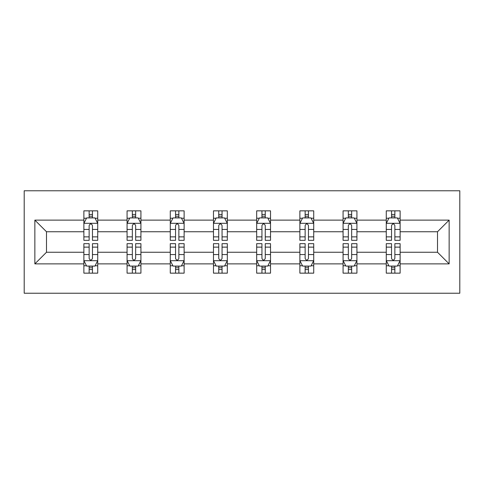 <?xml version="1.0" encoding="UTF-8"?>
<svg xmlns="http://www.w3.org/2000/svg" width="484" height="484" viewBox="0 0 484 484"><rect width="100%" height="100%" fill="white"/><g stroke="black" fill="none" stroke-linecap="round" stroke-linejoin="round"><path stroke-width="0.73" d="M24.2 293.231L459.8 293.231L459.8 190.769L24.2 190.769L24.2 293.231M400.123 263.877L400.123 252.249L437.506 252.249L449.14 263.877L400.123 263.877L400.123 273.151L394.859 273.151L394.859 266.091M386.274 263.877L356.926 263.877L356.926 252.249L386.274 252.249L386.274 273.151L400.123 273.151L400.123 265.758L397.521 265.758M356.926 263.877L356.926 273.151L351.662 273.151L351.662 266.091M343.077 263.877L313.723 263.877L313.723 252.249L343.077 252.249L343.077 273.151L356.926 273.151L356.926 265.758L354.318 265.758M313.723 263.877L313.723 273.151L308.459 273.151L308.459 266.091M299.874 263.877L270.526 263.877L270.526 252.249L299.874 252.249L299.874 273.151L313.723 273.151L313.723 265.758L311.121 265.758M270.526 263.877L270.526 273.151L265.262 273.151L265.262 266.091M256.677 263.877L227.323 263.877L227.323 252.249L256.677 252.249L256.677 273.151L270.526 273.151L270.526 265.758L267.918 265.758M227.323 263.877L227.323 273.151L222.059 273.151L222.059 266.091M213.474 263.877L184.126 263.877L184.126 252.249L213.474 252.249L213.474 273.151L227.323 273.151L227.323 265.758L224.721 265.758M184.126 263.877L184.126 273.151L178.862 273.151L178.862 266.091M170.277 263.877L140.923 263.877L140.923 252.249L170.277 252.249L170.277 273.151L184.126 273.151L184.126 265.758L181.518 265.758M140.923 263.877L140.923 273.151L135.659 273.151L135.659 266.091M127.074 263.877L97.726 263.877L97.726 252.249L127.074 252.249L127.074 273.151L140.923 273.151L140.923 265.758L138.321 265.758M97.726 263.877L97.726 273.151L92.462 273.151L92.462 266.091M83.877 263.877L34.86 263.877L34.86 220.123L83.877 220.123L83.877 231.751L46.494 231.751L46.494 252.249L83.877 252.249L83.877 273.151L97.726 273.151L97.726 265.758L95.118 265.758M86.479 218.242L83.877 218.242L83.877 210.849L83.877 220.123M89.141 217.909L89.141 210.849L83.877 210.849L97.726 210.849L97.726 220.123L127.074 220.123L127.074 210.849L140.923 210.849L140.923 220.123L170.277 220.123L170.277 210.849L184.126 210.849L184.126 220.123L213.474 220.123L213.474 210.849L227.323 210.849L227.323 220.123L256.677 220.123L256.677 210.849L270.526 210.849L270.526 220.123L299.874 220.123L299.874 210.849L313.723 210.849L313.723 220.123L343.077 220.123L343.077 210.849L356.926 210.849L356.926 220.123L386.274 220.123L386.274 210.849L400.123 210.849L400.123 220.123L449.14 220.123L449.14 263.877M386.274 220.123L386.274 231.751L356.926 231.751L356.926 220.123M343.077 220.123L343.077 231.751L313.723 231.751L313.723 220.123M299.874 220.123L299.874 231.751L270.526 231.751L270.526 220.123M256.677 220.123L256.677 231.751L227.323 231.751L227.323 220.123M213.474 220.123L213.474 231.751L184.126 231.751L184.126 220.123M170.277 220.123L170.277 231.751L140.923 231.751L140.923 220.123M127.074 220.123L127.074 231.751L97.726 231.751L97.726 220.123M34.86 220.123L46.494 231.751M437.506 252.249L437.506 231.751L400.123 231.751L400.123 220.123M391.538 217.77L394.859 217.77M348.341 217.77L351.662 217.77M305.138 217.77L308.459 217.77M261.941 217.77L265.262 217.77M218.738 217.77L222.059 217.77M175.541 217.77L178.862 217.77M132.338 217.77L135.659 217.77M89.141 217.77L92.462 217.77M89.141 266.23L92.462 266.23M132.338 266.23L135.659 266.23M175.541 266.23L178.862 266.23M218.738 266.23L222.059 266.23M261.941 266.23L265.262 266.23M305.138 266.23L308.459 266.23M348.341 266.23L351.662 266.23M391.538 266.23L394.859 266.23M46.494 252.249L34.86 263.877M449.14 220.123L437.506 231.751M92.462 214.448L89.141 214.448M83.877 236.87L83.877 240.336L89.141 240.336L89.141 236.87L83.877 236.87L83.877 231.751M97.726 231.751L97.726 240.336L92.462 240.336L92.462 225.526C91.355 223.39 90.248 223.39 89.141 225.526L89.141 236.87M95.118 218.242L97.726 218.242L97.726 210.849L92.462 210.849L92.462 217.909M97.726 223.445L94.955 217.909L86.648 217.909L83.877 223.445M89.141 269.552L92.462 269.552M97.726 247.13L97.726 243.664L92.462 243.664L92.462 247.13L97.726 247.13L97.726 252.249M83.877 252.249L83.877 243.664L89.141 243.664L89.141 258.474C90.242 260.61 91.355 260.61 92.462 258.474L92.462 247.13M86.479 265.758L83.877 265.758L83.877 273.151L89.141 273.151L89.141 266.091M83.877 260.555L86.648 266.091L94.955 266.091L97.726 260.555M135.659 214.448L132.338 214.448M129.682 218.242L127.074 218.242L127.074 210.849L132.338 210.849L132.338 217.909M127.074 236.87L127.074 240.336L132.338 240.336L132.338 236.87L127.074 236.87L127.074 231.751M140.923 231.751L140.923 240.336L135.659 240.336L135.659 225.526C134.558 223.39 133.445 223.39 132.338 225.526L132.338 236.87M138.321 218.242L140.923 218.242L140.923 210.849L135.659 210.849L135.659 217.909M140.923 223.445L138.152 217.909L129.845 217.909L127.074 223.445M178.862 214.448L175.541 214.448M172.879 218.242L170.277 218.242L170.277 210.849L175.541 210.849L175.541 217.909M170.277 236.87L170.277 240.336L175.541 240.336L175.541 236.87L170.277 236.87L170.277 231.751M184.126 231.751L184.126 240.336L178.862 240.336L178.862 225.526C177.755 223.39 176.648 223.39 175.541 225.526L175.541 236.87M181.518 218.242L184.126 218.242L184.126 210.849L178.862 210.849L178.862 217.909M184.126 223.445L181.355 217.909L173.048 217.909L170.277 223.445M132.338 269.552L135.659 269.552M140.923 247.13L140.923 243.664L135.659 243.664L135.659 247.13L140.923 247.13L140.923 252.249M127.074 252.249L127.074 243.664L132.338 243.664L132.338 258.474C133.445 260.61 134.552 260.61 135.659 258.474L135.659 247.13M129.682 265.758L127.074 265.758L127.074 273.151L132.338 273.151L132.338 266.091M127.074 260.555L129.845 266.091L138.152 266.091L140.923 260.555M175.541 269.552L178.862 269.552M184.126 247.13L184.126 243.664L178.862 243.664L178.862 247.13L184.126 247.13L184.126 252.249M170.277 252.249L170.277 243.664L175.541 243.664L175.541 258.474C176.642 260.61 177.755 260.61 178.862 258.474L178.862 247.13M172.879 265.758L170.277 265.758L170.277 273.151L175.541 273.151L175.541 266.091M170.277 260.555L173.048 266.091L181.355 266.091L184.126 260.555M222.059 214.448L218.738 214.448M216.082 218.242L213.474 218.242L213.474 210.849L218.738 210.849L218.738 217.909M213.474 236.87L213.474 240.336L218.738 240.336L218.738 236.87L213.474 236.87L213.474 231.751M227.323 231.751L227.323 240.336L222.059 240.336L222.059 225.526C220.958 223.39 219.845 223.39 218.738 225.526L218.738 236.87M224.721 218.242L227.323 218.242L227.323 210.849L222.059 210.849L222.059 217.909M227.323 223.445L224.552 217.909L216.245 217.909L213.474 223.445M218.738 269.552L222.059 269.552M227.323 247.13L227.323 243.664L222.059 243.664L222.059 247.13L227.323 247.13L227.323 252.249M213.474 252.249L213.474 243.664L218.738 243.664L218.738 258.474C219.845 260.61 220.952 260.61 222.059 258.474L222.059 247.13M216.082 265.758L213.474 265.758L213.474 273.151L218.738 273.151L218.738 266.091M213.474 260.555L216.245 266.091L224.552 266.091L227.323 260.555M265.262 214.448L261.941 214.448M259.279 218.242L256.677 218.242L256.677 210.849L261.941 210.849L261.941 217.909M256.677 236.87L256.677 240.336L261.941 240.336L261.941 236.87L256.677 236.87L256.677 231.751M270.526 231.751L270.526 240.336L265.262 240.336L265.262 225.526C264.155 223.39 263.048 223.39 261.941 225.526L261.941 236.87M267.918 218.242L270.526 218.242L270.526 210.849L265.262 210.849L265.262 217.909M270.526 223.445L267.755 217.909L259.448 217.909L256.677 223.445M261.941 269.552L265.262 269.552M270.526 247.13L270.526 243.664L265.262 243.664L265.262 247.13L270.526 247.13L270.526 252.249M256.677 252.249L256.677 243.664L261.941 243.664L261.941 258.474C263.042 260.61 264.155 260.61 265.262 258.474L265.262 247.13M259.279 265.758L256.677 265.758L256.677 273.151L261.941 273.151L261.941 266.091M256.677 260.555L259.448 266.091L267.755 266.091L270.526 260.555M308.459 214.448L305.138 214.448M302.482 218.242L299.874 218.242L299.874 210.849L305.138 210.849L305.138 217.909M299.874 236.87L299.874 240.336L305.138 240.336L305.138 236.87L299.874 236.87L299.874 231.751M313.723 231.751L313.723 240.336L308.459 240.336L308.459 225.526C307.358 223.39 306.245 223.39 305.138 225.526L305.138 236.87M311.121 218.242L313.723 218.242L313.723 210.849L308.459 210.849L308.459 217.909M313.723 223.445L310.952 217.909L302.645 217.909L299.874 223.445M305.138 269.552L308.459 269.552M313.723 247.13L313.723 243.664L308.459 243.664L308.459 247.13L313.723 247.13L313.723 252.249M299.874 252.249L299.874 243.664L305.138 243.664L305.138 258.474C306.245 260.61 307.352 260.61 308.459 258.474L308.459 247.13M302.482 265.758L299.874 265.758L299.874 273.151L305.138 273.151L305.138 266.091M299.874 260.555L302.645 266.091L310.952 266.091L313.723 260.555M351.662 214.448L348.341 214.448M345.679 218.242L343.077 218.242L343.077 210.849L348.341 210.849L348.341 217.909M343.077 236.87L343.077 240.336L348.341 240.336L348.341 236.87L343.077 236.87L343.077 231.751M356.926 231.751L356.926 240.336L351.662 240.336L351.662 225.526C350.555 223.39 349.448 223.39 348.341 225.526L348.341 236.87M354.318 218.242L356.926 218.242L356.926 210.849L351.662 210.849L351.662 217.909M356.926 223.445L354.155 217.909L345.848 217.909L343.077 223.445M348.341 269.552L351.662 269.552M356.926 247.13L356.926 243.664L351.662 243.664L351.662 247.13L356.926 247.13L356.926 252.249M343.077 252.249L343.077 243.664L348.341 243.664L348.341 258.474C349.442 260.61 350.555 260.61 351.662 258.474L351.662 247.13M345.679 265.758L343.077 265.758L343.077 273.151L348.341 273.151L348.341 266.091M343.077 260.555L345.848 266.091L354.155 266.091L356.926 260.555M394.859 214.448L391.538 214.448M388.882 218.242L386.274 218.242L386.274 210.849L391.538 210.849L391.538 217.909M386.274 236.87L386.274 240.336L391.538 240.336L391.538 236.87L386.274 236.87L386.274 231.751M400.123 231.751L400.123 240.336L394.859 240.336L394.859 225.526C393.758 223.39 392.645 223.39 391.538 225.526L391.538 236.87M397.521 218.242L400.123 218.242L400.123 210.849L394.859 210.849L394.859 217.909M400.123 223.445L397.352 217.909L389.045 217.909L386.274 223.445M391.538 269.552L394.859 269.552M400.123 247.13L400.123 243.664L394.859 243.664L394.859 247.13L400.123 247.13L400.123 252.249M386.274 252.249L386.274 243.664L391.538 243.664L391.538 258.474C392.645 260.61 393.752 260.61 394.859 258.474L394.859 247.13M388.882 265.758L386.274 265.758L386.274 273.151L391.538 273.151L391.538 266.091M386.274 260.555L389.045 266.091L397.352 266.091L400.123 260.555M97.653 223.305L83.944 223.305M97.726 236.87L92.462 236.87M89.141 229.446L83.877 229.446M97.726 229.446L92.462 229.446M92.462 216.209L89.141 216.209M83.944 260.695L97.653 260.695M83.877 247.13L89.141 247.13M92.462 254.554L97.726 254.554M83.877 254.554L89.141 254.554M89.141 267.791L92.462 267.791M140.856 223.305L127.147 223.305M140.923 236.87L135.659 236.87M132.338 229.446L127.074 229.446M140.923 229.446L135.659 229.446M135.659 216.209L132.338 216.209M184.053 223.305L170.344 223.305M184.126 236.87L178.862 236.87M175.541 229.446L170.277 229.446M184.126 229.446L178.862 229.446M178.862 216.209L175.541 216.209M127.147 260.695L140.856 260.695M127.074 247.13L132.338 247.13M135.659 254.554L140.923 254.554M127.074 254.554L132.338 254.554M132.338 267.791L135.659 267.791M170.344 260.695L184.053 260.695M170.277 247.13L175.541 247.13M178.862 254.554L184.126 254.554M170.277 254.554L175.541 254.554M175.541 267.791L178.862 267.791M227.256 223.305L213.547 223.305M227.323 236.87L222.059 236.87M218.738 229.446L213.474 229.446M227.323 229.446L222.059 229.446M222.059 216.209L218.738 216.209M213.547 260.695L227.256 260.695M213.474 247.13L218.738 247.13M222.059 254.554L227.323 254.554M213.474 254.554L218.738 254.554M218.738 267.791L222.059 267.791M270.453 223.305L256.744 223.305M270.526 236.87L265.262 236.87M261.941 229.446L256.677 229.446M270.526 229.446L265.262 229.446M265.262 216.209L261.941 216.209M256.744 260.695L270.453 260.695M256.677 247.13L261.941 247.13M265.262 254.554L270.526 254.554M256.677 254.554L261.941 254.554M261.941 267.791L265.262 267.791M313.656 223.305L299.947 223.305M313.723 236.87L308.459 236.87M305.138 229.446L299.874 229.446M313.723 229.446L308.459 229.446M308.459 216.209L305.138 216.209M299.947 260.695L313.656 260.695M299.874 247.13L305.138 247.13M308.459 254.554L313.723 254.554M299.874 254.554L305.138 254.554M305.138 267.791L308.459 267.791M356.853 223.305L343.144 223.305M356.926 236.87L351.662 236.87M348.341 229.446L343.077 229.446M356.926 229.446L351.662 229.446M351.662 216.209L348.341 216.209M343.144 260.695L356.853 260.695M343.077 247.13L348.341 247.13M351.662 254.554L356.926 254.554M343.077 254.554L348.341 254.554M348.341 267.791L351.662 267.791M400.056 223.305L386.347 223.305M400.123 236.87L394.859 236.87M391.538 229.446L386.274 229.446M400.123 229.446L394.859 229.446M394.859 216.209L391.538 216.209M386.347 260.695L400.056 260.695M386.274 247.13L391.538 247.13M394.859 254.554L400.123 254.554M386.274 254.554L391.538 254.554M391.538 267.791L394.859 267.791"/></g></svg>
